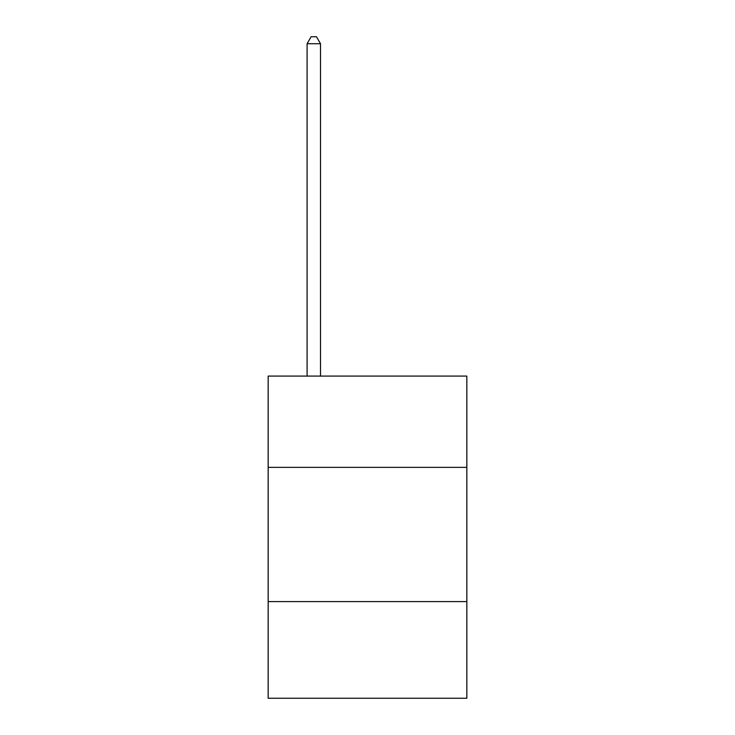 <?xml version="1.0" encoding="UTF-8"?>
<svg xmlns="http://www.w3.org/2000/svg" width="735" height="735" viewBox="0 0 735 735"><rect width="100%" height="100%" fill="white"/><g stroke="black" fill="none" stroke-linecap="round" stroke-linejoin="round"><path stroke-width="1.1" d="M466.835 467.368L466.835 376.09L268.165 376.09L268.165 467.368L466.835 467.368L466.835 698.25L268.165 698.25L268.165 467.368M466.835 601.607L268.165 601.607M320.515 376.09L320.515 43.733L307.092 43.733L307.092 376.09M307.092 43.733L311.125 36.75L316.491 36.75L320.515 43.733"/></g></svg>
